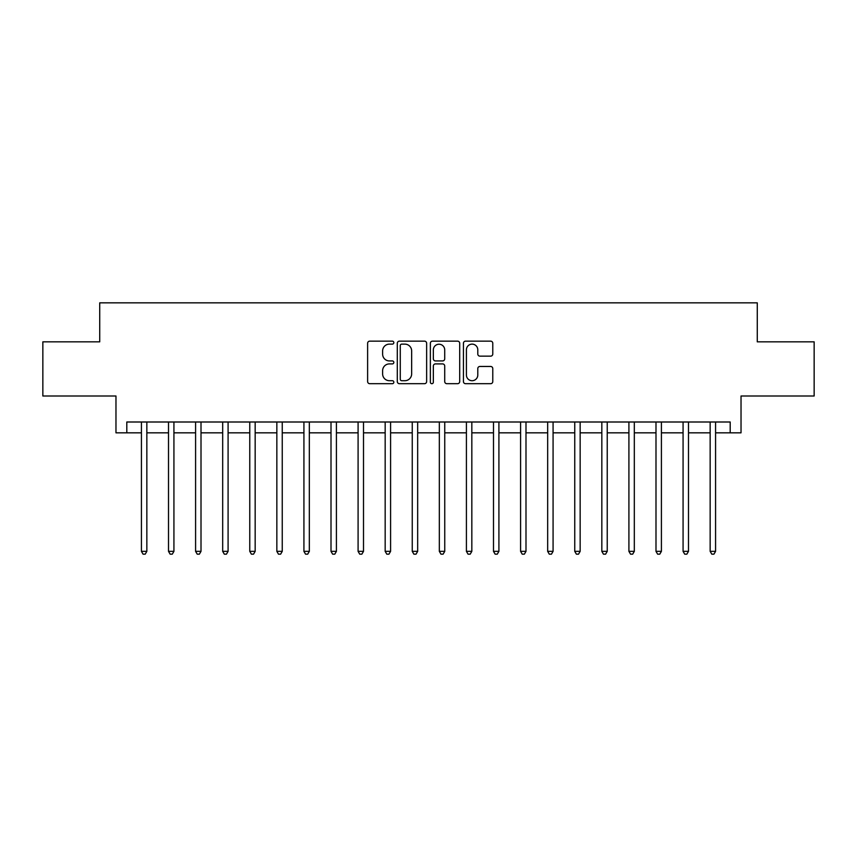 <?xml version="1.0" encoding="UTF-8"?>
<svg xmlns="http://www.w3.org/2000/svg" width="857" height="857" viewBox="0 0 857 857"><rect width="100%" height="100%" fill="white"/><g stroke="black" fill="none" stroke-linecap="round" stroke-linejoin="round"><path stroke-width="1.29" d="M393.834 342.639A1.489 1.489 0 0 0 392.345 341.15L369.753 341.15A2.132 2.132 0 0 0 367.621 343.282L367.621 381.558A2.132 2.132 0 0 0 369.753 383.69L392.345 383.69A1.489 1.489 0 0 0 393.834 382.201A1.489 1.489 0 0 0 392.345 380.712L389.421 380.712A6.802 6.802 0 0 1 382.618 373.898L382.618 370.717A6.802 6.802 0 0 1 389.421 363.904L392.345 363.904A1.489 1.489 0 0 0 393.834 362.415A1.489 1.489 0 0 0 392.345 360.926L389.421 360.926A6.802 6.802 0 0 1 382.618 354.123L382.618 350.931A6.802 6.802 0 0 1 389.421 344.128L392.345 344.128A1.489 1.489 0 0 0 393.834 342.639M490.654 356.148A2.132 2.132 0 0 0 492.775 354.016L492.775 343.282A2.132 2.132 0 0 0 490.654 341.15L465.555 341.15A2.132 2.132 0 0 0 463.433 343.282L463.433 381.558A2.132 2.132 0 0 0 465.555 383.69L490.654 383.69A2.132 2.132 0 0 0 492.775 381.558L492.775 368.585A2.132 2.132 0 0 0 490.654 366.464L479.909 366.464A2.132 2.132 0 0 0 477.788 368.585L477.788 375.023A5.688 5.688 0 0 1 472.1 380.712A5.688 5.688 0 0 1 466.412 375.023L466.412 349.817A5.688 5.688 0 0 1 472.1 344.128A5.688 5.688 0 0 1 477.788 349.817L477.788 354.016A2.132 2.132 0 0 0 479.909 356.148L490.654 356.148M126.804 432.828L126.804 421.998L730.196 421.998L730.196 432.828L741.026 432.828L741.026 395.998L814.15 395.998L814.15 341.836L757.277 341.836L757.277 302.842L99.723 302.842L99.723 341.836L42.85 341.836L42.85 395.998L115.974 395.998L115.974 432.828L141.426 432.828M426.636 343.282A2.132 2.132 0 0 0 424.515 341.15L399.416 341.15A2.132 2.132 0 0 0 397.294 343.282L397.294 381.558A2.132 2.132 0 0 0 399.416 383.69L424.515 383.69A2.132 2.132 0 0 0 426.636 381.558L426.636 343.282M432.485 341.15L457.584 341.15A2.132 2.132 0 0 1 459.706 343.282L459.706 381.558A2.132 2.132 0 0 1 457.584 383.69L446.84 383.69A2.132 2.132 0 0 1 444.719 381.558L444.719 366.035A2.132 2.132 0 0 0 442.587 363.904L435.463 363.904A2.132 2.132 0 0 0 433.342 366.035L433.342 382.201A1.489 1.489 0 0 1 431.853 383.69A1.489 1.489 0 0 1 430.364 382.201L430.364 343.282A2.132 2.132 0 0 1 432.485 341.15M146.847 432.828L168.508 432.828M173.928 432.828L195.589 432.828M201.009 432.828L222.681 432.828M228.091 432.828L249.762 432.828M255.172 432.828L276.843 432.828M282.253 432.828L303.924 432.828M309.334 432.828L331.006 432.828M336.415 432.828L358.087 432.828M363.507 432.828L385.168 432.828M390.588 432.828L412.249 432.828M417.67 432.828L439.33 432.828M444.751 432.828L466.412 432.828M471.832 432.828L493.493 432.828M498.913 432.828L520.585 432.828M525.994 432.828L547.666 432.828M553.076 432.828L574.747 432.828M580.157 432.828L601.828 432.828M607.238 432.828L628.909 432.828M634.319 432.828L655.991 432.828M661.411 432.828L683.072 432.828M688.492 432.828L710.153 432.828M715.574 432.828L730.196 432.828M401.762 344.128A1.489 1.489 0 0 0 400.273 345.617L400.273 379.223A1.489 1.489 0 0 0 401.762 380.712L404.836 380.712A6.802 6.802 0 0 0 411.649 373.898L411.649 350.931A6.802 6.802 0 0 0 404.836 344.128L401.762 344.128M444.719 349.924A5.688 5.688 0 0 0 439.03 344.235A5.688 5.688 0 0 0 433.342 349.924L433.342 358.804A2.132 2.132 0 0 0 435.463 360.926L442.587 360.926A2.132 2.132 0 0 0 444.719 358.804L444.719 349.924M147.115 421.998L146.997 422.276A2.164 2.164 0 0 0 146.847 423.079L146.847 551.34L141.426 551.34L141.426 423.079A2.164 2.164 0 0 0 141.276 422.276L141.159 421.998M146.847 551.34L145.219 554.158L143.055 554.158L141.426 551.34M174.196 421.998L174.089 422.276A2.164 2.164 0 0 0 173.928 423.079L173.928 551.34L168.508 551.34L168.508 423.079A2.164 2.164 0 0 0 168.358 422.276L168.24 421.998M173.928 551.34L172.3 554.158L170.136 554.158L168.508 551.34M201.277 421.998L201.17 422.276A2.164 2.164 0 0 0 201.009 423.079L201.009 551.34L195.589 551.34L195.589 423.079A2.164 2.164 0 0 0 195.439 422.276L195.321 421.998M201.009 551.34L199.381 554.158L197.217 554.158L195.589 551.34M228.358 421.998L228.251 422.276A2.164 2.164 0 0 0 228.091 423.079L228.091 551.34L222.681 551.34L222.681 423.079A2.164 2.164 0 0 0 222.52 422.276L222.413 421.998M228.091 551.34L226.462 554.158L224.298 554.158L222.681 551.34M255.44 421.998L255.332 422.276A2.164 2.164 0 0 0 255.172 423.079L255.172 551.34L249.762 551.34L249.762 423.079A2.164 2.164 0 0 0 249.601 422.276L249.494 421.998M255.172 551.34L253.554 554.158L251.38 554.158L249.762 551.34M282.521 421.998L282.414 422.276A2.164 2.164 0 0 0 282.253 423.079L282.253 551.34L276.843 551.34L276.843 423.079A2.164 2.164 0 0 0 276.682 422.276L276.575 421.998M282.253 551.34L280.635 554.158L278.461 554.158L276.843 551.34M309.602 421.998L309.495 422.276A2.164 2.164 0 0 0 309.334 423.079L309.334 551.34L303.924 551.34L303.924 423.079A2.164 2.164 0 0 0 303.764 422.276L303.657 421.998M309.334 551.34L307.717 554.158L305.542 554.158L303.924 551.34M336.683 421.998L336.576 422.276A2.164 2.164 0 0 0 336.415 423.079L336.415 551.34L331.006 551.34L331.006 423.079A2.164 2.164 0 0 0 330.845 422.276L330.738 421.998M336.415 551.34L334.798 554.158L332.634 554.158L331.006 551.34M363.775 421.998L363.657 422.276A2.164 2.164 0 0 0 363.507 423.079L363.507 551.34L358.087 551.34L358.087 423.079A2.164 2.164 0 0 0 357.926 422.276L357.819 421.998M363.507 551.34L361.879 554.158L359.715 554.158L358.087 551.34M390.856 421.998L390.738 422.276A2.164 2.164 0 0 0 390.588 423.079L390.588 551.34L385.168 551.34L385.168 423.079A2.164 2.164 0 0 0 385.007 422.276L384.9 421.998M390.588 551.34L388.96 554.158L386.796 554.158L385.168 551.34M417.937 421.998L417.82 422.276A2.164 2.164 0 0 0 417.67 423.079L417.67 551.34L412.249 551.34L412.249 423.079A2.164 2.164 0 0 0 412.099 422.276L411.981 421.998M417.67 551.34L416.041 554.158L413.877 554.158L412.249 551.34M445.019 421.998L444.901 422.276A2.164 2.164 0 0 0 444.751 423.079L444.751 551.34L439.33 551.34L439.33 423.079A2.164 2.164 0 0 0 439.18 422.276L439.063 421.998M444.751 551.34L443.123 554.158L440.959 554.158L439.33 551.34M472.1 421.998L471.993 422.276A2.164 2.164 0 0 0 471.832 423.079L471.832 551.34L466.412 551.34L466.412 423.079A2.164 2.164 0 0 0 466.262 422.276L466.144 421.998M471.832 551.34L470.204 554.158L468.04 554.158L466.412 551.34M499.181 421.998L499.074 422.276A2.164 2.164 0 0 0 498.913 423.079L498.913 551.34L493.493 551.34L493.493 423.079A2.164 2.164 0 0 0 493.343 422.276L493.225 421.998M498.913 551.34L497.285 554.158L495.121 554.158L493.493 551.34M526.262 421.998L526.155 422.276A2.164 2.164 0 0 0 525.994 423.079L525.994 551.34L520.585 551.34L520.585 423.079A2.164 2.164 0 0 0 520.424 422.276L520.317 421.998M525.994 551.34L524.366 554.158L522.202 554.158L520.585 551.34M553.343 421.998L553.236 422.276A2.164 2.164 0 0 0 553.076 423.079L553.076 551.34L547.666 551.34L547.666 423.079A2.164 2.164 0 0 0 547.505 422.276L547.398 421.998M553.076 551.34L551.458 554.158L549.283 554.158L547.666 551.34M580.425 421.998L580.318 422.276A2.164 2.164 0 0 0 580.157 423.079L580.157 551.34L574.747 551.34L574.747 423.079A2.164 2.164 0 0 0 574.586 422.276L574.479 421.998M580.157 551.34L578.539 554.158L576.365 554.158L574.747 551.34M607.506 421.998L607.399 422.276A2.164 2.164 0 0 0 607.238 423.079L607.238 551.34L601.828 551.34L601.828 423.079A2.164 2.164 0 0 0 601.668 422.276L601.56 421.998M607.238 551.34L605.62 554.158L603.446 554.158L601.828 551.34M634.587 421.998L634.48 422.276A2.164 2.164 0 0 0 634.319 423.079L634.319 551.34L628.909 551.34L628.909 423.079A2.164 2.164 0 0 0 628.749 422.276L628.642 421.998M634.319 551.34L632.702 554.158L630.538 554.158L628.909 551.34M661.679 421.998L661.561 422.276A2.164 2.164 0 0 0 661.411 423.079L661.411 551.34L655.991 551.34L655.991 423.079A2.164 2.164 0 0 0 655.83 422.276L655.723 421.998M661.411 551.34L659.783 554.158L657.619 554.158L655.991 551.34M688.76 421.998L688.642 422.276A2.164 2.164 0 0 0 688.492 423.079L688.492 551.34L683.072 551.34L683.072 423.079A2.164 2.164 0 0 0 682.911 422.276L682.804 421.998M688.492 551.34L686.864 554.158L684.7 554.158L683.072 551.34M715.841 421.998L715.724 422.276A2.164 2.164 0 0 0 715.574 423.079L715.574 551.34L710.153 551.34L710.153 423.079A2.164 2.164 0 0 0 710.003 422.276L709.885 421.998M715.574 551.34L713.945 554.158L711.781 554.158L710.153 551.34"/></g></svg>
